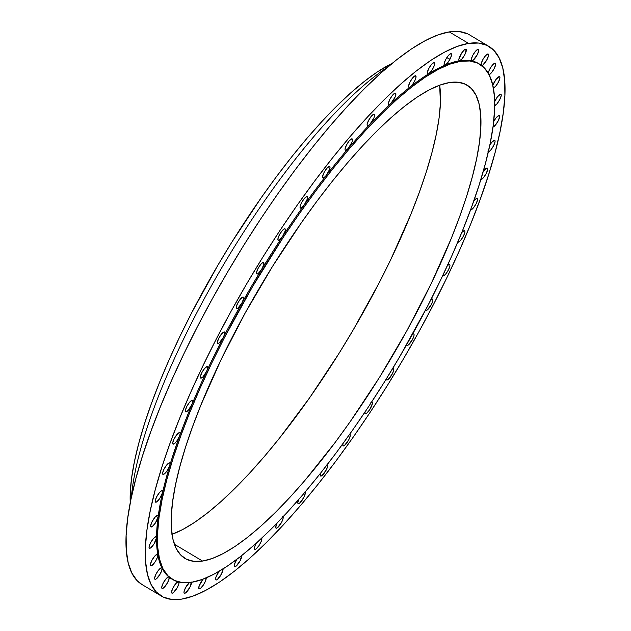 <?xml version="1.0" encoding="UTF-8"?>
<svg xmlns="http://www.w3.org/2000/svg" width="631" height="631" viewBox="0 0 631 631"><rect width="100%" height="100%" fill="white"/><g stroke="black" fill="none" stroke-linecap="round" stroke-linejoin="round"><path stroke-width="0.95" d="M241.665 555.603A6.665 1.806 -59.2 0 1 239.504 561.921A6.665 1.806 -59.2 0 1 234.992 566.741L234.314 566.338L234.992 566.741L236.089 566.165L240.245 560.596L241.61 555.469M261.778 538.148A6.665 1.806 -59.2 0 1 259.751 544.427A6.665 1.806 -59.2 0 1 255.153 549.404L254.467 548.994L255.153 549.404L256.241 548.828L259.089 545.5L261.368 541.067L261.762 538.133M283.011 516.892A6.665 1.806 -59.2 0 1 281.166 523.091A6.665 1.806 -59.2 0 1 276.457 528.257L275.771 527.855L276.457 528.257L277.545 527.682L281.702 522.113L283.153 518.122L283.067 516.986L282.428 516.686M304.994 492.196A6.665 1.806 -59.2 0 1 303.385 498.277A6.665 1.806 -59.2 0 1 298.542 503.672L297.856 503.27L298.542 503.672L299.63 503.096L303.787 497.528L305.238 493.537L305.152 492.401L304.513 492.101M327.339 464.511A6.665 1.806 -59.2 0 1 327.426 464.55A6.665 1.806 -59.2 0 1 325.935 470.56A6.665 1.806 -59.2 0 1 321.029 476.066L320.343 475.664L321.029 476.066L322.118 475.49L326.274 469.921L327.726 465.93L327.639 464.795L327 464.487M349.661 434.317A6.665 1.806 -59.2 0 1 349.937 434.396A6.665 1.806 -59.2 0 1 348.438 440.406A6.665 1.806 -59.2 0 1 343.532 445.912L342.854 445.502L343.532 445.912L344.629 445.328L348.785 439.76L350.237 435.776L350.15 434.633L349.511 434.333M365.128 411.444L364.963 413.202L365.68 413.715L364.994 413.313L365.68 413.715L366.769 413.139L369.608 409.811L372.377 403.58L372.29 402.444L371.651 402.136A6.665 1.806 -59.2 0 1 372.077 402.199A6.665 1.806 -59.2 0 1 370.578 408.21A6.665 1.806 -59.2 0 1 365.68 413.715A6.665 1.806 -59.2 0 1 365.254 413.652A6.665 1.806 -59.2 0 1 364.978 412.082M387.071 380.043L386.393 379.633L387.071 380.043L388.168 379.468L392.324 373.891L393.776 369.908L393.689 368.764L393.05 368.465A6.665 1.806 -59.2 0 1 393.476 368.528A6.665 1.806 -59.2 0 1 391.977 374.538A6.665 1.806 -59.2 0 1 387.071 380.043A6.665 1.806 -59.2 0 1 386.653 379.98L387.071 380.043M392.632 368.607A6.665 1.806 -59.2 0 1 393.05 368.465L392.166 368.89M407.358 345.457L406.68 345.054L407.358 345.457L408.454 344.881L412.611 339.312L414.062 335.321L413.975 334.185L413.337 333.886A6.665 1.806 -59.2 0 1 413.762 333.949A6.665 1.806 -59.2 0 1 412.264 339.959A6.665 1.806 -59.2 0 1 407.358 345.457A6.665 1.806 -59.2 0 1 406.94 345.394L407.358 345.457M412.532 334.249A6.665 1.806 -59.2 0 1 413.337 333.886L412.351 334.383M426.193 310.562L425.507 310.16L426.193 310.562L427.282 309.987L431.438 304.418L432.89 300.427L432.803 299.291L432.164 298.984A6.665 1.806 -59.2 0 1 432.59 299.047A6.665 1.806 -59.2 0 1 431.099 305.057A6.665 1.806 -59.2 0 1 426.193 310.562A6.665 1.806 -59.2 0 1 425.767 310.499A6.665 1.806 -59.2 0 1 425.507 310.16L426.193 310.562M442.631 275.7L444.334 275.368L445.715 273.996L448.491 269.8L449.942 265.809L449.856 264.673L449.217 264.373A6.665 1.806 -59.2 0 1 449.643 264.436A6.665 1.806 -59.2 0 1 448.144 270.447A6.665 1.806 -59.2 0 1 443.238 275.944A6.665 1.806 -59.2 0 1 442.812 275.881A6.665 1.806 -59.2 0 1 442.662 275.747M457.649 242.012L459.313 241.626L460.693 240.261L463.469 236.057L464.913 232.074L464.834 230.93L464.195 230.63A6.665 1.806 -59.2 0 1 464.613 230.694A6.665 1.806 -59.2 0 1 463.122 236.704A6.665 1.806 -59.2 0 1 458.216 242.209A6.665 1.806 -59.2 0 1 457.79 242.146A6.665 1.806 -59.2 0 1 457.767 242.13M470.34 209.768L471.956 209.342L473.337 207.97L476.113 203.774L477.564 199.782L477.478 198.647L476.839 198.339A6.665 1.806 -59.2 0 1 477.265 198.402A6.665 1.806 -59.2 0 1 475.774 204.412A6.665 1.806 -59.2 0 1 470.868 209.918A6.665 1.806 -59.2 0 1 470.56 209.902M480.491 179.527L482.06 179.054L483.449 177.682L486.217 173.486L487.668 169.494L487.582 168.359L486.943 168.051A6.665 1.806 -59.2 0 1 487.369 168.114A6.665 1.806 -59.2 0 1 485.878 174.124A6.665 1.806 -59.2 0 1 480.972 179.63A6.665 1.806 -59.2 0 1 480.806 179.638M487.921 151.795L489.451 151.29L490.831 149.918L493.608 145.722L495.059 141.73L494.972 140.595L494.333 140.287A6.665 1.806 -59.2 0 1 494.759 140.35A6.665 1.806 -59.2 0 1 493.261 146.36A6.665 1.806 -59.2 0 1 488.362 151.866A6.665 1.806 -59.2 0 1 488.323 151.874M492.906 127.099L495.374 125.151L498.151 120.955L499.602 116.964L499.515 115.828L498.876 115.52A6.665 1.806 -59.2 0 1 499.302 115.583A6.665 1.806 -59.2 0 1 497.859 121.499A6.665 1.806 -59.2 0 1 492.977 127.083M494.523 105.756L496.999 103.807L499.776 99.611L501.227 95.62L501.14 94.484L500.501 94.177A6.665 1.806 -59.2 0 1 500.927 94.24A6.665 1.806 -59.2 0 1 499.531 100.061A6.665 1.806 -59.2 0 1 494.68 105.716M493.197 88.198L495.674 86.25L498.451 82.046L499.894 78.063L499.815 76.919L499.176 76.619A6.665 1.806 -59.2 0 1 499.594 76.682A6.665 1.806 -59.2 0 1 498.23 82.464A6.665 1.806 -59.2 0 1 493.387 88.151M488.946 74.726L491.415 72.778L494.191 68.574L495.643 64.591L495.556 63.447L494.917 63.147A6.665 1.806 -59.2 0 1 495.343 63.21A6.665 1.806 -59.2 0 1 493.947 69.047A6.665 1.806 -59.2 0 1 489.088 74.695M481.839 65.569L481.208 65.19L481.839 65.569L482.928 64.993L487.085 59.424L488.536 55.433L488.449 54.298L487.81 53.99A6.665 1.806 -59.2 0 1 488.236 54.053A6.665 1.806 -59.2 0 1 486.746 60.063A6.665 1.806 -59.2 0 1 481.839 65.569A6.665 1.806 120.8 0 1 481.729 65.577M479.599 64.133A299.938 81.162 -59.2 0 1 412.343 334.588A299.938 81.162 -59.2 0 1 191.619 582.287L182.288 582.61L174.345 580.425L167.862 575.748L162.908 568.626L159.517 559.121L157.734 547.337L157.569 533.376L159.036 517.388L162.104 499.507L166.75 479.915L172.933 458.8L180.592 436.368L189.647 412.832L200.019 388.42L211.606 363.369L224.297 337.908L252.479 286.782L283.493 236.996L299.693 213.215L316.139 190.475L332.687 168.998L349.172 148.995L365.436 130.656L381.313 114.164L396.662 99.659L411.333 87.299L425.184 77.203L438.072 69.457L449.887 64.141L460.512 61.31A299.938 81.162 -59.2 0 1 479.599 64.133L478.677 63.589A299.938 81.162 120.8 0 0 471.728 60.884A6.665 1.806 120.8 0 0 471.996 60.884L471.318 60.481L471.996 60.884L473.092 60.308L477.249 54.739L478.7 50.748L478.613 49.612L477.975 49.313A6.665 1.806 -59.2 0 1 478.401 49.376A6.665 1.806 -59.2 0 1 476.902 55.386A6.665 1.806 -59.2 0 1 471.996 60.884A6.665 1.806 -59.2 0 1 471.728 60.884A299.938 81.162 120.8 0 0 459.597 60.757A299.938 81.162 120.8 0 0 445.163 65.088A6.665 1.806 -59.2 0 1 444.839 65.19L444.161 64.78L444.839 65.19A6.665 1.806 120.8 0 0 445.163 65.088A299.938 81.162 120.8 0 0 428.67 73.803A6.665 1.806 -59.2 0 1 427.984 74.095L427.305 73.693L427.984 74.095A6.665 1.806 120.8 0 0 428.67 73.803A299.938 81.162 120.8 0 0 410.418 86.755A6.665 1.806 -59.2 0 1 409.322 87.33L408.643 86.928L409.322 87.33A6.665 1.806 120.8 0 0 410.418 86.755A299.938 81.162 120.8 0 0 390.699 103.713A6.665 1.806 -59.2 0 1 389.169 104.667L388.483 104.265L389.169 104.667L390.699 103.713A299.938 81.162 120.8 0 0 369.861 124.402A6.665 1.806 -59.2 0 1 367.865 125.814L367.179 125.403L367.865 125.814L369.861 124.402A299.938 81.162 120.8 0 0 348.257 148.451A6.665 1.806 -59.2 0 1 345.78 150.399L345.094 149.989L345.78 150.399L348.257 148.451A299.938 81.162 120.8 0 0 326.251 175.457A6.665 1.806 -59.2 0 1 323.293 178.005L322.607 177.603L323.884 177.776L326.251 175.457A299.938 81.162 120.8 0 0 304.237 204.957A6.665 1.806 -59.2 0 1 300.782 208.167L300.104 207.757L301.468 207.875L304.237 204.957A299.938 81.162 120.8 0 0 282.578 236.451A6.665 1.806 -59.2 0 1 278.642 240.356L277.955 239.954L279.423 240.001L282.578 236.451A299.938 81.162 120.8 0 0 261.644 269.398A6.665 1.806 -59.2 0 1 257.243 274.028L256.565 273.625L257.243 274.028L258.126 273.609L261.644 269.398A299.938 81.162 120.8 0 0 241.799 303.227A6.665 1.806 -59.2 0 1 236.956 308.614L236.278 308.204L236.956 308.614L237.942 308.117L241.799 303.227A299.938 81.162 120.8 0 0 223.374 337.364A6.665 1.806 -59.2 0 1 218.129 343.509L217.443 343.106L218.129 343.509L219.217 342.933L223.374 337.364A299.938 81.162 120.8 0 0 206.7 371.225A6.665 1.806 -59.2 0 1 201.076 378.127L200.398 377.717L201.076 378.127L203.016 376.77L206.7 371.225A299.938 81.162 120.8 0 0 192.045 404.234A6.665 1.806 -59.2 0 1 186.098 411.869L185.419 411.459L186.689 411.633L188.212 410.324L192.045 404.234A299.938 81.162 120.8 0 0 179.669 435.824A6.665 1.806 -59.2 0 1 173.454 444.153L172.768 443.751L174.093 443.893L176.656 441.29L179.669 435.824A299.938 81.162 120.8 0 0 169.786 465.449A6.665 1.806 -59.2 0 1 163.342 474.441L162.664 474.039L164.036 474.149L166.797 471.239L169.786 465.449A299.938 81.162 120.8 0 0 162.561 492.606A6.665 1.806 -59.2 0 1 159.651 498.656A6.665 1.806 -59.2 0 1 155.96 502.205L155.273 501.803L156.693 501.882L159.651 498.656L162.561 492.606A299.938 81.162 120.8 0 0 158.113 516.836A6.665 1.806 -59.2 0 1 155.352 523.067A6.665 1.806 -59.2 0 1 151.416 526.972L150.73 526.569L152.197 526.617L155.352 523.067L158.113 516.836A299.938 81.162 120.8 0 0 156.527 537.722A6.665 1.806 -59.2 0 1 153.964 544.048A6.665 1.806 -59.2 0 1 149.792 548.315L149.113 547.913L149.792 548.315L150.628 547.929L153.964 544.048L156.527 537.722A299.938 81.162 120.8 0 0 157.829 554.894A6.665 1.806 -59.2 0 1 155.518 561.243A6.665 1.806 -59.2 0 1 151.117 565.873L150.438 565.471L151.117 565.873L152.008 565.455L155.518 561.243L157.34 557.544L157.829 554.894A299.938 81.162 120.8 0 0 161.986 568.074A6.665 1.806 -59.2 0 1 159.998 574.336A6.665 1.806 -59.2 0 1 155.376 579.353L154.69 578.942L155.376 579.353L156.307 578.887L159.998 574.336L161.765 570.519L161.986 568.074A299.938 81.162 120.8 0 0 168.942 577.034A6.665 1.806 -59.2 0 1 167.318 583.115A6.665 1.806 -59.2 0 1 162.482 588.502L161.796 588.1L162.482 588.502L163.468 588.005L167.318 583.115L169.005 579.203L168.942 577.034A299.938 81.162 120.8 0 0 171.616 578.911L172.531 579.455A299.938 81.162 -59.2 0 1 239.788 309.001A299.938 81.162 -59.2 0 1 460.512 61.31L459.597 60.757L460.512 61.31L469.843 60.978L477.785 63.171L484.269 67.848L489.222 74.971L492.614 84.467L494.396 96.251L494.554 110.212L493.095 126.208L490.027 144.089L485.381 163.674L479.197 184.788L471.538 207.22L462.484 230.757L452.112 255.169L440.525 280.227L427.834 305.68L399.652 356.807L384.429 381.992L368.638 406.593L352.437 430.374L335.992 453.113L319.444 474.591L302.959 494.594L286.695 512.932L270.817 529.433L255.468 543.93L240.797 556.29L226.947 566.393L214.051 574.139L202.235 579.447L191.619 582.287A299.938 81.162 -59.2 0 1 172.531 579.455M479.134 63.865A299.938 81.162 120.8 0 0 471.728 60.884A6.665 1.806 -59.2 0 1 471.57 60.821A6.665 1.806 -59.2 0 1 473.069 54.81A6.665 1.806 -59.2 0 1 477.975 49.313L475.624 51.119L472.927 55.078L471.341 59.046L471.728 60.884A299.938 81.162 120.8 0 0 459.597 60.757A6.665 1.806 -59.2 0 1 459.171 60.694A6.665 1.806 -59.2 0 1 460.662 54.684A6.665 1.806 -59.2 0 1 465.568 49.179A6.665 1.806 -59.2 0 1 465.993 49.242A6.665 1.806 -59.2 0 1 464.503 55.252A6.665 1.806 -59.2 0 1 459.597 60.757L462.066 58.809L464.842 54.613L466.206 49.486L465.568 49.179L464.479 49.762L461.64 53.083L458.871 59.314L458.958 60.458L459.597 60.757A299.938 81.162 120.8 0 0 445.163 65.088L447.679 62.792L450.282 58.659L451.551 54.929L451.441 53.88L450.818 53.611A6.665 1.806 -59.2 0 1 451.236 53.674A6.665 1.806 -59.2 0 1 449.95 59.306A6.665 1.806 -59.2 0 1 445.163 65.088A299.938 81.162 120.8 0 0 428.67 73.803L431.194 71.224L433.607 67.194L434.712 63.715L433.962 62.516A6.665 1.806 -59.2 0 1 434.388 62.579A6.665 1.806 -59.2 0 1 433.292 67.832A6.665 1.806 -59.2 0 1 428.67 73.803A299.938 81.162 120.8 0 0 410.418 86.755L412.895 83.955L415.111 80.066L416.05 76.84L415.301 75.752A6.665 1.806 -59.2 0 1 415.719 75.815A6.665 1.806 -59.2 0 1 414.819 80.689A6.665 1.806 -59.2 0 1 410.418 86.755A299.938 81.162 120.8 0 0 390.699 103.713L395.109 97.04L395.897 94.074L395.14 93.096A6.665 1.806 -59.2 0 1 395.566 93.159A6.665 1.806 -59.2 0 1 394.84 97.655A6.665 1.806 -59.2 0 1 390.699 103.713A299.938 81.162 120.8 0 0 369.861 124.402L373.954 117.823L374.593 115.11L373.836 114.235A6.665 1.806 -59.2 0 1 374.262 114.298A6.665 1.806 -59.2 0 1 373.702 118.431A6.665 1.806 -59.2 0 1 369.861 124.402A299.938 81.162 120.8 0 0 348.257 148.451L351.995 142.062L352.508 139.601L351.751 138.82A6.665 1.806 -59.2 0 1 352.177 138.883A6.665 1.806 -59.2 0 1 351.767 142.653A6.665 1.806 -59.2 0 1 348.257 148.451A299.938 81.162 120.8 0 0 326.251 175.457L329.627 169.337L330.013 167.112L329.264 166.426A6.665 1.806 -59.2 0 1 329.69 166.489A6.665 1.806 -59.2 0 1 326.251 175.457A299.938 81.162 120.8 0 0 304.237 204.957L307.226 199.175L307.486 197.188L306.761 196.588A6.665 1.806 -59.2 0 1 307.179 196.651A6.665 1.806 -59.2 0 1 304.237 204.957A299.938 81.162 120.8 0 0 282.578 236.451L285.165 231.056L285.33 229.298L284.613 228.777A6.665 1.806 -59.2 0 1 285.038 228.84A6.665 1.806 -59.2 0 1 282.578 236.451A299.938 81.162 120.8 0 0 261.644 269.398L263.845 264.436L263.655 262.528A6.665 1.806 -59.2 0 1 261.644 269.398A299.938 81.162 120.8 0 0 241.799 303.227L243.613 298.739L243.598 297.406L242.927 297.035A6.665 1.806 -59.2 0 1 243.353 297.098A6.665 1.806 -59.2 0 1 241.799 303.227A299.938 81.162 120.8 0 0 223.374 337.364L224.825 333.373L224.739 332.237L224.1 331.93A6.665 1.806 -59.2 0 1 224.526 331.993A6.665 1.806 -59.2 0 1 223.374 337.364A299.938 81.162 120.8 0 0 206.7 371.225L207.804 367.747L207.055 366.548A6.665 1.806 -59.2 0 1 207.481 366.611A6.665 1.806 -59.2 0 1 206.7 371.225A299.938 81.162 120.8 0 0 192.045 404.234L192.834 401.269L192.076 400.291A6.665 1.806 -59.2 0 1 192.502 400.354A6.665 1.806 -59.2 0 1 192.045 404.234A299.938 81.162 120.8 0 0 179.669 435.824L180.182 433.355L179.425 432.582A6.665 1.806 -59.2 0 1 179.851 432.645A6.665 1.806 -59.2 0 1 179.669 435.824A299.938 81.162 120.8 0 0 169.786 465.449L170.054 463.462L169.321 462.862A6.665 1.806 -59.2 0 1 169.747 462.925A6.665 1.806 -59.2 0 1 169.786 465.449A299.938 81.162 120.8 0 0 162.561 492.606L162.372 490.697A6.665 1.806 -59.2 0 1 162.561 492.606A299.938 81.162 120.8 0 0 158.113 516.836L158.026 515.701L157.387 515.393A6.665 1.806 -59.2 0 1 157.813 515.456A6.665 1.806 -59.2 0 1 158.113 516.836A299.938 81.162 120.8 0 0 156.527 537.722L155.77 536.736A6.665 1.806 -59.2 0 1 156.188 536.8A6.665 1.806 -59.2 0 1 156.527 537.722A299.938 81.162 120.8 0 0 157.829 554.894L157.095 554.302A6.665 1.806 -59.2 0 1 157.521 554.365A6.665 1.806 -59.2 0 1 157.829 554.894A299.938 81.162 120.8 0 0 161.986 568.074A6.665 1.806 120.8 0 0 161.347 567.774A6.665 1.806 -59.2 0 1 161.773 567.837A6.665 1.806 -59.2 0 1 161.986 568.074A299.938 81.162 120.8 0 0 168.942 577.034A6.665 1.806 120.8 0 0 168.453 576.931A6.665 1.806 -59.2 0 1 168.879 576.994A6.665 1.806 -59.2 0 1 168.942 577.034A299.938 81.162 120.8 0 0 172.074 579.171M263.222 262.457A6.665 1.806 -59.2 0 1 263.64 262.52L262.125 263.032L260.745 264.405L257.969 268.601L256.517 272.592L256.604 273.728L257.243 274.028A6.665 1.806 -59.2 0 1 256.817 273.972A6.665 1.806 -59.2 0 1 258.316 267.962A6.665 1.806 -59.2 0 1 263.222 262.457M223.027 568.933A6.665 1.806 -59.2 0 1 220.771 575.267A6.665 1.806 -59.2 0 1 216.33 579.976L215.652 579.573L216.33 579.976L217.427 579.4L221.584 573.831L222.948 568.705M206.179 577.893A6.665 1.806 -59.2 0 1 203.884 584.243A6.665 1.806 -59.2 0 1 199.475 588.889L198.797 588.478L199.475 588.889L200.571 588.305L203.411 584.984L205.698 580.552L206.092 577.61M191.422 582.318A6.665 1.806 -59.2 0 1 189.134 588.66A6.665 1.806 -59.2 0 1 184.725 593.314L184.039 592.911L184.725 593.314L185.814 592.738L189.97 587.169L191.335 582.042M178.983 582.05A6.665 1.806 -59.2 0 1 176.83 588.36A6.665 1.806 -59.2 0 1 172.318 593.187L171.64 592.777L172.318 593.187L173.359 592.651L177.366 587.422L178.952 583.446L178.565 581.608M157.095 554.302L154.619 556.25L151.842 560.446L150.399 564.437L150.478 565.573L151.117 565.873A6.665 1.806 -59.2 0 1 150.699 565.818A6.665 1.806 -59.2 0 1 152.189 559.807A6.665 1.806 -59.2 0 1 157.095 554.302L157.095 554.302M155.77 536.736L153.294 538.693L150.517 542.889L149.066 546.872L149.153 548.016L149.792 548.315A6.665 1.806 -59.2 0 1 149.366 548.252A6.665 1.806 -59.2 0 1 150.864 542.242A6.665 1.806 -59.2 0 1 155.77 536.736L155.77 536.736M157.387 515.393L154.918 517.341L152.142 521.545L150.691 525.528L150.777 526.672L151.416 526.972A6.665 1.806 -59.2 0 1 150.99 526.909A6.665 1.806 -59.2 0 1 152.489 520.898A6.665 1.806 -59.2 0 1 157.387 515.393L157.387 515.393M161.93 490.626A6.665 1.806 -59.2 0 1 162.356 490.689L160.842 491.21L159.462 492.574L156.685 496.778L155.234 500.762L155.321 501.905L155.96 502.205A6.665 1.806 -59.2 0 1 155.534 502.142A6.665 1.806 -59.2 0 1 157.032 496.132A6.665 1.806 -59.2 0 1 161.93 490.626M169.321 462.862L166.844 464.81L164.076 469.014L162.624 472.998L162.711 474.141L163.342 474.441A6.665 1.806 -59.2 0 1 162.924 474.378A6.665 1.806 -59.2 0 1 164.415 468.368A6.665 1.806 -59.2 0 1 169.321 462.862L169.321 462.862M192.076 400.291L189.6 402.239L186.823 406.435L185.38 410.426L185.459 411.562L186.098 411.869A6.665 1.806 -59.2 0 1 185.68 411.806A6.665 1.806 -59.2 0 1 187.17 405.796A6.665 1.806 -59.2 0 1 192.076 400.291L192.076 400.291M207.055 366.548L204.578 368.496L201.802 372.692L200.35 376.683L200.437 377.819L201.076 378.127A6.665 1.806 -59.2 0 1 200.65 378.064A6.665 1.806 -59.2 0 1 202.149 372.053A6.665 1.806 -59.2 0 1 207.055 366.548L207.055 366.548M446.787 57.658L450.006 59.204M172.034 534.323A275.495 74.553 120.8 0 0 349.684 335.873A275.495 74.553 120.8 0 0 439.673 85.185L440.406 103.366L439.066 118.06L436.242 134.482L431.975 152.473L426.296 171.869L419.26 192.471L410.947 214.09L390.778 259.522L379.121 282.909L353.234 329.871L339.249 352.997L309.868 397.443L279.557 438.056L264.421 456.426L249.482 473.274L234.898 488.426L220.795 501.74L207.323 513.098L194.6 522.373L182.761 529.488L171.908 534.37M202.575 561.062L174.416 544.277L202.575 561.062A275.495 74.553 -59.2 0 1 185.041 558.459A275.495 74.553 -59.2 0 1 246.816 310.042A275.495 74.553 -59.2 0 1 449.556 82.535A275.495 74.553 -59.2 0 1 467.09 85.13A275.495 74.553 -59.2 0 1 405.307 333.547A275.495 74.553 -59.2 0 1 202.575 561.062L212.331 558.459L223.185 553.576L235.024 546.462L247.746 537.178L261.218 525.828L275.321 512.514L289.905 497.362L304.844 480.514L335.179 442.418L350.292 421.532L379.673 377.086L406.987 330.518L431.194 283.611L451.37 238.179L459.683 216.559L466.719 195.949L472.398 176.562L476.665 158.562L479.489 142.141L480.83 127.454L480.68 114.629L479.039 103.807L475.932 95.076L471.373 88.537L465.426 84.238L458.13 82.235L449.556 82.535L439.799 85.138L428.946 90.02L417.107 97.135L404.384 106.41L390.912 117.76L376.81 131.082L362.226 146.234L347.287 163.074L332.151 181.452L316.951 201.179L301.839 222.065L272.458 266.503L245.143 313.079L220.929 359.978L200.761 405.417L192.447 427.037L185.411 447.639L179.732 467.035L175.465 485.026L172.642 501.448L171.301 516.142L171.451 528.959L173.091 539.789L176.199 548.513L180.75 555.051L186.705 559.35L194.001 561.361L202.575 561.062M131.374 497.331A286.49 77.526 -59.2 0 1 225.314 261.762A286.49 77.526 -59.2 0 1 387.781 67.028A286.49 77.526 120.8 0 0 225.314 261.762A286.49 77.526 120.8 0 0 131.374 497.331M392.159 63.36A276.607 74.852 120.8 0 0 221.339 259.396A276.607 74.852 120.8 0 0 130.238 502.923L130.254 492.835L131.603 478.085L134.435 461.6L138.717 443.53L144.42 424.056L151.479 403.375L159.832 381.668L169.4 359.149L180.087 336.047L191.785 312.574L217.782 265.422L231.822 242.194L261.321 197.574L276.488 176.601L291.751 156.796L306.95 138.347L321.952 121.436L336.591 106.221L350.749 92.852L364.276 81.454L377.054 72.139L392.159 63.36M488.915 46.41L469.622 34.918A319.933 86.573 120.8 0 0 449.264 31.897L468.557 43.389L449.264 31.897A319.933 86.573 120.8 0 0 213.822 296.105A319.933 86.573 120.8 0 0 142.085 584.59L161.378 596.082A319.933 86.573 -59.2 0 1 233.115 307.605A319.933 86.573 -59.2 0 1 468.557 43.389A319.933 86.573 -59.2 0 1 488.915 46.41A319.933 86.573 -59.2 0 1 417.178 334.895A319.933 86.573 -59.2 0 1 181.736 599.103A319.933 86.573 -59.2 0 1 161.378 596.082M467.689 33.885L459.218 31.55L449.264 31.897L437.938 34.918L425.333 40.589L411.578 48.855L396.804 59.629L381.156 72.81L364.789 88.277L347.847 105.874L330.502 125.435L312.921 146.771L295.269 169.676L277.719 193.93L260.445 219.304L243.605 245.546L227.365 272.403L211.882 299.622L197.298 326.945L183.763 354.094L171.403 380.816L160.345 406.861L150.683 431.967L142.511 455.89L135.917 478.416L130.956 499.31L127.683 518.382L126.129 535.443L126.303 550.327L128.203 562.899L131.816 573.035L137.108 580.63L142.149 584.629M468.557 43.389L478.511 43.042L486.982 45.377L493.892 50.37L499.184 57.965L502.797 68.101L504.697 80.673L504.871 95.557L503.317 112.618L500.044 131.69L495.083 152.584L488.489 175.11L480.317 199.033L470.655 224.139L459.597 250.184L447.237 276.906L433.702 304.055L419.118 331.378L403.635 358.597L387.395 385.454L370.555 411.696L353.281 437.07L335.731 461.324L318.079 484.229L300.498 505.565L283.153 525.126L266.211 542.723L249.844 558.19L234.196 571.37L219.422 582.145L205.667 590.411L193.062 596.082L181.736 599.103L171.782 599.45L163.311 597.115L156.401 592.13L151.109 584.535L147.496 574.399L145.595 561.827L145.422 546.935L146.976 529.874L150.249 510.802L155.21 489.908L161.804 467.39L169.976 443.459L179.638 418.353L190.696 392.316L203.056 365.594L216.591 338.437L231.167 311.122L246.658 283.903L262.898 257.038L279.738 230.796L297.012 205.43L314.561 181.176L332.214 158.271L349.795 136.927L367.139 117.366L384.082 99.769L400.448 84.302L416.097 71.122L430.87 60.347L444.626 52.089L457.23 46.418L468.557 43.389M256.312 543.173L254.601 547.124L254.585 549.215L255.153 549.404A6.665 1.806 -59.2 0 1 254.727 549.341A6.665 1.806 -59.2 0 1 256.312 543.173M277.135 522.925L275.692 527.382L276.457 528.257A6.665 1.806 -59.2 0 1 276.031 528.194A6.665 1.806 -59.2 0 1 277.009 523.17M298.605 499.642L297.785 502.899L298.542 503.672A6.665 1.806 -59.2 0 1 298.116 503.609A6.665 1.806 -59.2 0 1 298.605 499.642M320.729 472.966L320.28 475.38L321.029 476.066A6.665 1.806 -59.2 0 1 320.603 476.003A6.665 1.806 -59.2 0 1 320.729 472.966M343.067 443.325L342.807 445.312L343.532 445.912A6.665 1.806 -59.2 0 1 343.114 445.849A6.665 1.806 -59.2 0 1 342.988 443.609M371.549 402.16A6.665 1.806 -59.2 0 1 371.651 402.136L370.87 402.491M386.322 378.939L386.637 379.972A6.665 1.806 -59.2 0 1 386.322 378.939M406.601 344.534L406.948 345.402A6.665 1.806 -59.2 0 1 406.616 344.763M432.164 298.984L430.894 299.709A6.665 1.806 -59.2 0 1 432.164 298.984M447.395 265.604A6.665 1.806 -59.2 0 1 449.217 264.373L447.276 265.722M464.195 230.63L461.766 232.523A6.665 1.806 -59.2 0 1 464.195 230.63M473.739 201.068A6.665 1.806 -59.2 0 1 476.839 198.339L473.636 201.21M486.943 168.051L483.141 171.766A6.665 1.806 -59.2 0 1 486.943 168.051M489.814 145.13A6.665 1.806 -59.2 0 1 494.333 140.287L491.675 142.456L489.656 145.398M498.876 115.52L496.037 117.918L493.663 121.609A6.665 1.806 -59.2 0 1 498.876 115.52M494.657 101.575A6.665 1.806 -59.2 0 1 500.501 94.177L497.473 96.803L494.483 101.993M499.176 76.619L495.966 79.49L492.819 85.343A6.665 1.806 -59.2 0 1 499.176 76.619M488.236 73.149A6.665 1.806 -59.2 0 1 491.052 66.957A6.665 1.806 -59.2 0 1 494.917 63.147L491.525 66.263L489.254 70.136L488.197 73.464M481.153 65.151A6.665 1.806 -59.2 0 1 483.283 58.849A6.665 1.806 -59.2 0 1 487.81 53.99L485.578 55.662L482.975 59.377L481.287 63.297L481.35 65.466M450.818 53.611L448.341 55.56L445.565 59.756L444.114 63.747L444.2 64.883L444.839 65.19A6.665 1.806 -59.2 0 1 444.413 65.127A6.665 1.806 -59.2 0 1 445.912 59.117A6.665 1.806 -59.2 0 1 450.818 53.611M433.962 62.516L431.486 64.465L428.709 68.669L427.266 72.652L427.345 73.795L427.984 74.095A6.665 1.806 -59.2 0 1 427.566 74.032A6.665 1.806 -59.2 0 1 429.056 68.022A6.665 1.806 -59.2 0 1 433.962 62.516M415.301 75.752L412.824 77.708L410.047 81.904L408.596 85.887L408.683 87.031L409.322 87.33A6.665 1.806 -59.2 0 1 408.896 87.267A6.665 1.806 -59.2 0 1 410.395 81.257A6.665 1.806 -59.2 0 1 415.301 75.752M395.14 93.096L392.663 95.044L389.895 99.241L388.444 103.232L388.53 104.367L389.169 104.667A6.665 1.806 -59.2 0 1 388.743 104.604A6.665 1.806 -59.2 0 1 390.234 98.594A6.665 1.806 -59.2 0 1 395.14 93.096M373.836 114.235L371.367 116.183L368.591 120.379L367.139 124.37L367.226 125.506L367.865 125.814A6.665 1.806 -59.2 0 1 367.439 125.75A6.665 1.806 -59.2 0 1 368.93 119.74A6.665 1.806 -59.2 0 1 373.836 114.235M351.751 138.82L349.282 140.768L346.506 144.964L345.054 148.955L345.141 150.091L345.78 150.399A6.665 1.806 -59.2 0 1 345.354 150.336A6.665 1.806 -59.2 0 1 346.853 144.325A6.665 1.806 -59.2 0 1 351.751 138.82M329.264 166.426L326.795 168.374L324.019 172.578L322.567 176.562L322.654 177.705L323.293 178.005A6.665 1.806 -59.2 0 1 322.867 177.942A6.665 1.806 -59.2 0 1 324.358 171.932A6.665 1.806 -59.2 0 1 329.264 166.426M306.761 196.588L304.284 198.536L301.508 202.732L300.056 206.723L300.143 207.859L300.782 208.167A6.665 1.806 -59.2 0 1 300.356 208.104A6.665 1.806 -59.2 0 1 301.855 202.094A6.665 1.806 -59.2 0 1 306.761 196.588M284.613 228.777L282.144 230.725L279.367 234.929L277.916 238.912L278.003 240.056L278.642 240.356A6.665 1.806 -59.2 0 1 278.216 240.293A6.665 1.806 -59.2 0 1 279.707 234.282A6.665 1.806 -59.2 0 1 284.613 228.777M242.927 297.035L240.458 298.984L237.682 303.18L236.231 307.171L236.317 308.307L236.956 308.614A6.665 1.806 -59.2 0 1 236.53 308.551A6.665 1.806 -59.2 0 1 238.029 302.541A6.665 1.806 -59.2 0 1 242.927 297.035M224.1 331.93L221.631 333.886L218.854 338.082L217.403 342.065L217.49 343.209L218.129 343.509A6.665 1.806 -59.2 0 1 217.703 343.445A6.665 1.806 -59.2 0 1 219.194 337.435A6.665 1.806 -59.2 0 1 224.1 331.93M179.425 432.582L176.948 434.53L174.18 438.726L172.728 442.717L172.815 443.853L173.454 444.153A6.665 1.806 -59.2 0 1 173.028 444.09A6.665 1.806 -59.2 0 1 174.519 438.088A6.665 1.806 -59.2 0 1 179.425 432.582M161.347 567.774L158.87 569.722L156.102 573.918L154.65 577.909L154.737 579.045L155.376 579.353A6.665 1.806 -59.2 0 1 154.95 579.29A6.665 1.806 -59.2 0 1 156.441 573.279A6.665 1.806 -59.2 0 1 161.347 567.774M168.453 576.931L165.985 578.879L163.208 583.076L161.757 587.067L161.844 588.202L162.482 588.502A6.665 1.806 -59.2 0 1 162.057 588.439A6.665 1.806 -59.2 0 1 163.547 582.429A6.665 1.806 -59.2 0 1 168.453 576.931M178.297 581.608L175.82 583.557L173.044 587.753L171.593 591.744L171.679 592.88L172.318 593.187A6.665 1.806 -59.2 0 1 171.892 593.124A6.665 1.806 -59.2 0 1 173.123 587.611A6.665 1.806 -59.2 0 1 177.871 581.75M189.608 582.318L185.451 587.887L184 591.87L184.086 593.014L184.725 593.314A6.665 1.806 -59.2 0 1 184.299 593.25A6.665 1.806 -59.2 0 1 185.064 588.66A6.665 1.806 -59.2 0 1 189.276 582.587M203.079 579.14L199.144 585.899L198.852 588.613L199.475 588.889A6.665 1.806 -59.2 0 1 199.057 588.826A6.665 1.806 -59.2 0 1 199.491 584.976A6.665 1.806 -59.2 0 1 203.079 579.14M219.099 571.268L215.912 577.231L215.723 579.731L216.33 579.976A6.665 1.806 -59.2 0 1 215.905 579.913A6.665 1.806 -59.2 0 1 219.036 571.355M236.877 559.318L234.511 564.232L234.235 565.652L234.992 566.741A6.665 1.806 -59.2 0 1 234.574 566.677A6.665 1.806 -59.2 0 1 236.877 559.318"/></g></svg>
